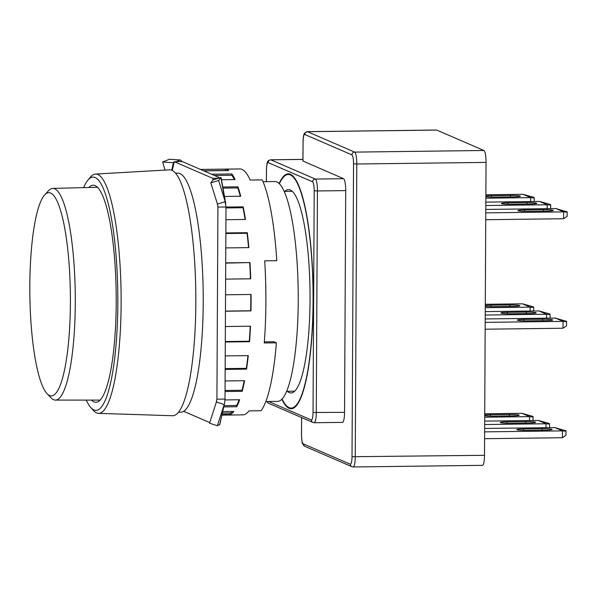 <?xml version="1.0" encoding="UTF-8"?>
<svg xmlns="http://www.w3.org/2000/svg" width="597" height="597" viewBox="0 0 597 597"><rect width="100%" height="100%" fill="white"/><g stroke="black" fill="none" stroke-linecap="round" stroke-linejoin="round"><path stroke-width="0.9" d="M263.061 181.697L274.904 181.548A109.915 21.917 89.3 0 1 276.859 181.958A109.915 21.917 89.3 0 1 298.239 296.075A109.915 21.917 89.3 0 1 277.665 401.371L265.822 401.52M175.525 173.182L177.854 173.152A119.534 23.835 89.3 0 1 179.973 173.6A119.534 23.835 89.3 0 1 203.226 297.694A119.534 23.835 89.3 0 1 180.854 412.206L178.533 412.236M86.266 400.094A116.661 23.261 -90.7 0 0 90.796 407.542L93.393 410.438A119.654 23.858 -90.7 0 0 96.602 412.908A119.654 23.858 -90.7 0 0 98.512 413.355A119.654 23.858 -90.7 0 0 121.124 299.269A119.654 23.858 -90.7 0 0 97.848 174.511A119.654 23.858 -90.7 0 0 95.513 174.07A119.654 23.858 -90.7 0 0 90.46 177.115L87.946 180.07A116.661 23.261 -90.7 0 0 83.595 187.63M98.512 413.355L172.6 415.736A122.975 24.514 -90.7 0 0 195.838 298.493A122.975 24.514 -90.7 0 0 171.914 170.279A122.975 24.514 -90.7 0 0 169.511 169.824L95.513 174.07M90.796 407.542A116.661 23.261 -90.7 0 0 93.93 409.96A116.661 23.261 -90.7 0 0 117.833 303.821A116.661 23.261 -90.7 0 0 95.147 177.525A116.661 23.261 -90.7 0 0 87.946 180.07M88.834 187.495A108.542 21.641 89.3 0 1 93.236 185.204A108.542 21.641 89.3 0 1 95.102 185.615A108.542 21.641 89.3 0 1 116.214 298.149A108.542 21.641 89.3 0 1 95.96 402.281A108.542 21.641 89.3 0 1 93.968 401.871A108.542 21.641 89.3 0 1 91.498 400.094M50.641 193.062A101.624 20.261 -90.7 0 0 44.633 194.973A101.624 20.261 -90.7 0 0 29.85 294.552A101.624 20.261 -90.7 0 0 47.133 393.729A101.624 20.261 -90.7 0 0 49.581 395.535A101.624 20.261 -90.7 0 0 70.401 303.082A101.624 20.261 -90.7 0 0 50.641 193.062M44.633 194.973L48.447 190.794A105.848 21.104 89.3 0 1 52.767 188.413A105.848 21.104 89.3 0 1 54.7 188.809A105.848 21.104 89.3 0 1 75.289 298.828A105.848 21.104 89.3 0 1 55.424 400.087A105.848 21.104 89.3 0 1 53.596 399.692A105.848 21.104 89.3 0 1 51.044 397.818L47.133 393.729M287.291 391.289A101.677 20.268 -90.7 0 0 289.217 392.58A101.677 20.268 -90.7 0 0 291.023 392.96A101.677 20.268 -90.7 0 0 310.052 295.56A101.677 20.268 -90.7 0 0 290.276 190.003A101.677 20.268 -90.7 0 0 288.47 189.622A101.677 20.268 -90.7 0 0 284.784 191.391M279.366 183.764A116.788 23.283 89.3 0 1 288.284 174.511A116.788 23.283 89.3 0 1 290.358 174.951A116.788 23.283 89.3 0 1 313.074 296.194A116.788 23.283 89.3 0 1 291.217 408.072A116.788 23.283 89.3 0 1 289.142 407.632A116.788 23.283 89.3 0 1 282.068 399.042M281.836 399.281A117.475 23.417 -90.7 0 0 289.135 408.318A117.475 23.417 -90.7 0 0 291.224 408.758A117.475 23.417 -90.7 0 0 313.209 296.224A117.475 23.417 -90.7 0 0 290.358 174.264A117.475 23.417 -90.7 0 0 288.276 173.824A117.475 23.417 -90.7 0 0 279.127 183.533M542.785 319.201A8.246 0.716 -179.7 0 1 552.509 319.813A8.246 0.716 -179.7 0 1 552.68 319.955A8.246 0.716 -179.7 0 1 546.083 320.626L527.233 320.858A8.246 0.716 -179.7 0 1 517.345 320.104A8.246 0.716 -179.7 0 1 523.942 319.432L542.785 319.201L542.777 320.664M485.286 305.545A8.246 0.716 -179.7 0 1 491.018 305.194L509.868 304.955A8.246 0.716 -179.7 0 1 519.591 305.567A8.246 0.716 -179.7 0 1 519.756 305.709A8.246 0.716 -179.7 0 1 513.159 306.38L494.309 306.619A8.246 0.716 -179.7 0 1 485.286 306.186M526.323 312.074A8.246 0.716 -179.7 0 1 536.054 312.686A8.246 0.716 -179.7 0 1 536.218 312.835A8.246 0.716 -179.7 0 1 529.621 313.5L510.771 313.738A8.246 0.716 -179.7 0 1 500.883 312.985A8.246 0.716 -179.7 0 1 507.48 312.313L526.323 312.074L526.315 313.544M543.36 209.696A8.246 0.716 -179.7 0 1 553.083 210.308A8.246 0.716 -179.7 0 1 553.247 210.457A8.246 0.716 -179.7 0 1 546.651 211.122L527.808 211.36A8.246 0.716 -179.7 0 1 517.912 210.607A8.246 0.716 -179.7 0 1 524.509 209.935L543.36 209.696L543.352 211.166M485.861 196.047A8.246 0.716 -179.7 0 1 491.592 195.689L510.435 195.458A8.246 0.716 -179.7 0 1 520.159 196.062A8.246 0.716 -179.7 0 1 520.33 196.212A8.246 0.716 -179.7 0 1 513.733 196.883L494.883 197.114A8.246 0.716 -179.7 0 1 485.861 196.689M526.897 202.577A8.246 0.716 -179.7 0 1 536.621 203.189A8.246 0.716 -179.7 0 1 536.793 203.331A8.246 0.716 -179.7 0 1 530.188 204.002L511.345 204.241A8.246 0.716 -179.7 0 1 501.45 203.48A8.246 0.716 -179.7 0 1 508.054 202.816L526.897 202.577L526.89 204.04M542.218 428.698A8.246 0.716 -179.7 0 1 551.941 429.31A8.246 0.716 -179.7 0 1 552.106 429.452A8.246 0.716 -179.7 0 1 545.509 430.124L526.658 430.362A8.246 0.716 -179.7 0 1 516.771 429.601A8.246 0.716 -179.7 0 1 523.368 428.937L542.218 428.698L542.203 430.161M484.712 415.042A8.246 0.716 -179.7 0 1 490.443 414.691L509.293 414.452A8.246 0.716 -179.7 0 1 519.017 415.064A8.246 0.716 -179.7 0 1 519.181 415.206A8.246 0.716 -179.7 0 1 512.584 415.878L493.734 416.116A8.246 0.716 -179.7 0 1 484.712 415.684M525.756 421.579A8.246 0.716 -179.7 0 1 535.479 422.183A8.246 0.716 -179.7 0 1 535.643 422.333A8.246 0.716 -179.7 0 1 529.046 422.997L510.196 423.236A8.246 0.716 -179.7 0 1 500.308 422.482A8.246 0.716 -179.7 0 1 506.905 421.81L525.756 421.579L525.748 423.042M485.167 329.208L563.008 328.231A30.231 2.634 -179.7 0 0 563.038 328.223L566.553 325.768L566.575 321.417L555.411 318.067A30.231 2.634 0.3 0 0 555.359 318.067L485.219 318.947M563.008 328.231L563.046 321.387A30.231 2.634 0.3 0 0 563.075 321.38C566.359 321.738 567.329 321.619 565.971 321.007M533.046 306.768C534.405 307.373 533.442 307.492 530.151 307.142L522.487 303.821L533.046 306.768L533.651 307.171L533.636 311.007M485.279 307.709L530.121 307.142A30.231 2.634 0.3 0 0 530.151 307.142L530.099 311.052M546.561 318.171L546.583 314.268A30.231 2.634 0.3 0 0 546.613 314.261C549.897 314.619 550.867 314.492 549.509 313.888L538.949 310.947A30.231 2.634 0.3 0 0 538.904 310.94L485.257 311.612M550.098 318.126L550.113 314.298L549.509 313.888M485.734 219.711L563.583 218.733A30.231 2.634 -179.7 0 0 563.613 218.726L567.128 216.271L567.15 211.92L555.986 208.569A30.231 2.634 0.3 0 0 555.934 208.562L485.794 209.443M563.583 218.733L563.62 211.89A30.231 2.634 0.3 0 0 563.65 211.883C566.934 212.241 567.896 212.114 566.538 211.51M533.621 197.264C534.979 197.868 534.009 197.995 530.726 197.637L523.062 194.323L533.621 197.264L534.225 197.674L534.211 201.51M530.673 201.555L530.696 197.644A30.231 2.634 0.3 0 0 530.726 197.637M547.136 208.674L547.158 204.764A30.231 2.634 0.3 0 0 547.188 204.764C550.471 205.122 551.434 204.995 550.076 204.39L539.524 201.443A30.231 2.634 0.3 0 0 539.472 201.443L485.831 202.114M550.665 208.629L550.688 204.793L550.076 204.39M484.592 438.705L562.434 437.728A30.231 2.634 -179.7 0 1 562.434 437.728L565.978 435.265L566.001 430.915L554.837 427.564A30.231 2.634 0.3 0 0 554.792 427.564L484.645 428.445M562.434 437.728L562.471 430.885A30.231 2.634 0.3 0 0 562.501 430.885C565.784 431.243 566.754 431.116 565.396 430.512M532.472 416.266C533.83 416.87 532.867 416.997 529.576 416.639L521.912 413.325L532.472 416.266L533.084 416.676L533.061 420.504M529.524 420.549L529.546 416.639A30.231 2.634 0.3 0 0 529.576 416.639M545.986 427.676L546.009 423.766A30.231 2.634 0.3 0 0 546.039 423.758C549.33 424.116 550.292 423.989 548.934 423.385L538.375 420.445A30.231 2.634 0.3 0 0 538.33 420.437L484.682 421.116M549.524 427.631L549.538 423.795L548.934 423.385M302.97 161.033L343.573 178.697A10.992 2.194 89.3 0 1 345.715 190.6L344.551 412.333A10.992 2.194 89.3 0 1 342.491 422.377L314.223 422.728A10.992 2.194 -90.7 0 0 316.276 412.691L317.44 190.95L345.715 190.6M436.519 130.034A10.992 2.194 89.3 0 1 436.713 130.071L307.47 131.698A10.992 2.194 -90.7 0 0 307.268 131.653L436.519 130.034M486.04 162.391L484.503 455.302A10.992 2.194 89.3 0 1 482.443 465.347L353.2 466.966A10.992 2.194 -90.7 0 0 355.26 456.921L356.79 164.011L486.04 162.391A10.992 2.194 89.3 0 0 483.898 150.489L436.713 130.071M301.627 417.579L301.478 434.832C301.866 441.041 302.231 444.004 302.589 443.728L304.739 446.295A2.746 2.679 -66.6 0 1 303.142 443.802L350.327 464.22C351.32 464.153 351.887 461.653 352.021 456.72L353.551 163.809C353.476 158.824 352.946 155.847 351.946 154.884L304.761 134.467C303.769 134.541 303.201 137.041 303.067 141.967L302.97 161.13M563.075 321.38L555.411 318.067M485.197 322.365L563.046 321.387M522.487 303.821A30.231 2.634 0.3 0 0 522.442 303.821L485.294 304.283M546.613 314.261L538.949 310.947M485.242 315.037L546.583 314.268M563.65 211.883L555.986 208.569M485.771 212.868L563.62 211.89M523.062 194.323A30.231 2.634 0.3 0 0 523.009 194.323L485.868 194.786M485.846 198.204L530.696 197.644M547.188 204.764L539.524 201.443M485.809 205.54L547.158 204.764M484.63 431.862L562.471 430.885L554.837 427.564M521.912 413.325A30.231 2.634 0.3 0 0 521.868 413.318L484.719 413.788M484.704 417.206L529.546 416.639M546.039 423.758L538.375 420.445M484.667 424.534L546.009 423.766M268.583 401.482L311.35 419.989C312.343 419.915 312.903 417.415 313.037 412.49L314.201 190.749C314.126 185.764 313.589 182.786 312.597 181.824L268.15 162.593C267.157 162.668 266.59 165.168 266.463 170.093L266.404 181.66M203.853 170.884L228.815 170.57A122.975 24.514 -90.7 0 0 227.166 169.585A122.975 24.514 -90.7 0 0 225.517 169.145L200.562 169.458M200.495 169.429L239.793 168.936A122.975 24.514 89.3 0 1 241.979 169.399A122.975 24.514 89.3 0 1 250.173 180.048L262.284 179.891A122.975 24.514 89.3 0 1 276.799 260.695L264.687 260.844A122.975 24.514 89.3 0 1 264.255 342.969L276.374 342.82A122.975 24.514 89.3 0 1 261.076 410.721L248.964 410.878A122.975 24.514 89.3 0 1 242.882 414.863L221.912 415.124M216.039 403.109L216.92 399.184L217.927 207.077L226.002 206.972L225.002 399.087L216.92 399.184L216.398 402.005L224.196 404.579L217.345 425.758L219.815 424.43L224.644 402.99L219.621 424.877M218.681 178.227L212.763 178.339L174.257 161.675L173.414 162.72L162.63 162.003L165.018 170.085M183.689 411.318L209.734 422.586M221.487 179.749L235.061 179.578A122.975 24.514 -90.7 0 0 231.905 173.951L211.539 174.212M224.487 196.458L240.733 196.256A122.975 24.514 -90.7 0 0 237.927 186.809L222.793 187.003M225.935 219.711L245.434 219.465A122.975 24.514 -90.7 0 0 243.173 206.846L226.002 207.055M225.793 247.912L248.852 247.621A122.975 24.514 -90.7 0 0 247.277 232.681L225.867 232.949M225.629 279.12L250.74 278.806A122.975 24.514 -90.7 0 0 249.971 262.576L225.711 262.874M225.457 311.216L250.986 310.895A122.975 24.514 -90.7 0 0 251.068 294.47L225.547 294.791M225.3 342.014L249.561 341.708A122.975 24.514 -90.7 0 0 250.494 326.208L225.382 326.529M225.151 369.401L246.561 369.133A122.975 24.514 -90.7 0 0 248.285 355.625L225.226 355.909M225.039 391.528L242.203 391.311A122.975 24.514 -90.7 0 0 244.591 380.707L225.091 380.953M223.771 406.893L236.778 406.729A122.975 24.514 -90.7 0 0 239.666 399.744L225.009 399.93M222.069 414.437L230.651 414.325A122.975 24.514 -90.7 0 0 233.852 411.452L222.711 411.594M264.344 341.857L273.881 341.738L276.374 342.82M172.279 170.451L174.257 161.675L182.331 161.571L219.942 177.846M217.315 203.667L217.927 207.077L217.427 204.04L210.801 182.846L213.092 179.884L213.025 179.249M220.845 178.234L220.92 177.555L213.092 179.884L212.763 178.339L213.054 179.936M203.644 170.794L225.517 170.518L225.517 169.145M225.517 170.518A121.594 24.246 89.3 0 1 226.084 170.608M214.442 175.466L231.83 175.249L231.905 173.951M231.83 175.249A121.594 24.246 89.3 0 1 234.367 179.593M222.994 188.122L237.785 187.936L237.927 186.809M237.785 187.936A121.594 24.246 89.3 0 1 240.292 196.264M226.002 207.943L242.972 207.726L243.173 206.846M242.972 207.726A121.594 24.246 89.3 0 1 245.098 219.465M225.867 233.531L247.039 233.263L247.277 232.681M247.039 233.263A121.594 24.246 89.3 0 1 248.553 247.621M225.711 263.113L249.971 262.576M249.703 262.814A121.594 24.246 89.3 0 1 250.464 278.806M250.792 294.478A121.594 24.246 89.3 0 1 250.71 310.776L250.986 310.895M250.71 310.776L225.457 311.097M250.21 326.216A121.594 24.246 89.3 0 1 249.292 341.238L249.561 341.708M249.292 341.238L225.3 341.536M247.964 355.625A121.594 24.246 89.3 0 1 246.33 368.349L246.561 369.133M246.33 368.349L225.159 368.61M244.195 380.707A121.594 24.246 89.3 0 1 242.016 390.259L242.203 391.311M242.016 390.259L225.047 390.468M239.091 399.751A121.594 24.246 89.3 0 1 236.643 405.482L236.778 406.729M236.643 405.482L224.054 405.639M232.561 411.467A121.594 24.246 89.3 0 1 230.584 412.975L230.651 414.325M230.584 412.975L222.375 413.079M210.801 182.846L218.629 180.51L225.256 201.704L217.427 204.04M218.629 180.51L220.92 177.555L226.002 206.972M225.002 399.087L224.644 402.99M217.345 425.758L209.54 423.183L216.398 402.005M176.055 161.653L180.249 159.959L182.331 161.571M162.63 162.003L169.466 159.242L180.249 159.959M509.86 306.418L509.868 304.955M510.428 196.92L510.435 195.458M509.286 415.922L509.293 414.452M301.575 417.549L301.537 434.788M302.918 161.086L303.067 141.967M303.142 443.802C302.149 442.855 301.612 439.877 301.537 434.877M304.761 134.467A2.746 2.679 -66.6 0 1 307.47 131.698L354.655 152.116A2.746 2.679 113.4 0 0 351.946 154.884M483.898 150.489L354.655 152.116A10.992 2.194 -90.7 0 1 356.79 164.011L353.551 163.809M484.503 455.302L352.021 456.72M350.327 464.22A2.746 2.679 113.4 0 0 351.932 466.712L304.739 446.295M343.573 178.697L315.306 179.055L270.859 159.824L302.925 159.421M344.551 412.333L313.037 412.49M523.942 319.432L523.935 320.843M491.018 305.194L491.01 306.597M507.48 312.313L507.472 313.723M524.509 209.935L524.502 211.345M491.592 195.689L491.585 197.1M508.054 202.816L508.047 204.219M523.368 428.937L523.36 430.34M490.443 414.691L490.435 416.094M506.905 421.81L506.898 423.221M266.725 401.505L268.501 403.244A2.746 2.679 -66.6 0 1 267.001 401.505M266.344 181.66L266.463 170.093M268.15 162.593A2.746 2.679 -66.6 0 1 270.859 159.824A10.992 2.194 -90.7 0 0 270.665 159.787L302.925 159.377M314.201 190.749L317.44 190.95A10.992 2.194 -90.7 0 0 315.306 179.055A2.746 2.679 113.4 0 0 312.597 181.824M311.35 419.989A2.746 2.679 113.4 0 0 312.947 422.475L314.223 422.728M173.414 162.72L171.727 170.197M284.15 191.398L292.202 191.294M286.657 391.296L294.717 391.192M52.767 188.413L97.46 187.279M55.424 400.087L100.132 400.102M293.746 408.042L291.217 408.072M290.814 174.481L288.284 174.511M307.268 131.653L304.455 133.385C304.351 133.385 303.194 135.064 303.015 141.922M351.932 466.712L353.2 466.966M266.404 170.048C266.717 164.563 267.202 161.72 267.844 161.518C267.874 160.862 268.814 160.287 270.665 159.787M268.501 403.244L312.947 422.475M225.808 203.801L221.136 177.787"/></g></svg>
